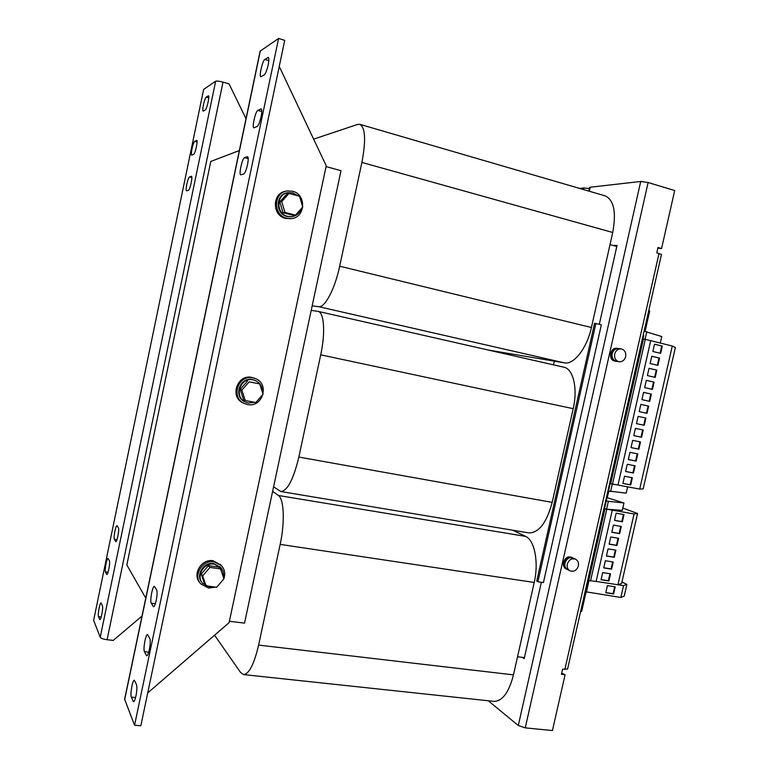 <?xml version="1.0" encoding="UTF-8"?>
<svg xmlns="http://www.w3.org/2000/svg" width="769" height="769" viewBox="0 0 769 769"><rect width="100%" height="100%" fill="white"/><g stroke="black" fill="none" stroke-linecap="round" stroke-linejoin="round"><path stroke-width="1.15" d="M106.016 563.658C106.747 560.322 107.42 558.573 108.016 558.4L109.39 560.851C110.428 562.331 108.035 575.058 106.814 574.51L105.449 571.944C105.045 570.54 105.238 567.782 106.016 563.658M114.889 531.139C115.648 527.678 116.35 525.861 116.975 525.679L118.416 527.87C119.541 529.187 117.051 542.232 115.792 541.664L114.35 539.348C113.918 538.04 114.1 535.301 114.889 531.139M203.42 104.94C204.371 100.662 205.304 98.047 206.227 97.096L208.428 95.769C209.86 95.769 206.842 109.342 205.285 109.929L203.131 111.13C202.603 110.678 202.699 108.612 203.42 104.94M186.79 184.31C187.732 180.09 188.636 177.639 189.501 176.947L191.471 176.293C192.952 176.284 189.933 190.222 188.434 190.308L186.502 190.856C185.944 190.356 186.04 188.174 186.79 184.31M191.981 148.83C192.923 144.63 193.826 142.13 194.701 141.323L196.729 140.391C198.162 140.381 195.172 154.011 193.682 154.319L191.692 155.146C191.164 154.675 191.26 152.57 191.981 148.83M99.105 608.058C99.816 604.799 100.47 603.098 101.047 602.944L102.421 605.818C103.411 607.548 101.066 620.17 99.855 619.641L98.49 616.642C98.105 615.085 98.317 612.22 99.105 608.058M268.16 64.904C266.91 70.306 265.593 73.651 264.2 74.929L260.864 76.775C258.826 76.64 262.517 60.568 264.844 59.444L268.266 57.415C269.054 57.983 269.015 60.482 268.16 64.904M261.076 116.753C259.816 122.184 258.499 125.443 257.125 126.52L253.885 127.846C251.742 127.712 255.481 111.159 257.836 110.39L261.143 108.881C261.989 109.496 261.969 112.111 261.076 116.753M247.512 164.701C246.282 170.026 245.023 173.121 243.715 173.996L240.735 174.823C238.592 174.707 242.283 158.078 244.542 157.664L247.589 156.665C248.445 157.299 248.425 159.971 247.512 164.701M135.978 695.83C135.133 699.617 134.306 701.588 133.489 701.741L131.355 697.127C129.99 694.397 132.624 679.633 134.364 680.248L136.507 684.65C137.142 686.861 136.959 690.581 135.978 695.83M156.232 600.368C155.319 604.472 154.406 606.606 153.512 606.779L151.262 603.232C149.695 601.07 152.55 585.699 154.386 586.382L156.645 589.746C157.357 591.572 157.222 595.119 156.232 600.368M149.349 649.613C148.465 653.612 147.581 655.688 146.706 655.842L144.437 651.699C142.938 649.209 145.706 633.954 147.542 634.617L149.811 638.568C150.503 640.615 150.349 644.297 149.349 649.613M615.536 361.074L615.546 361.074C609.048 359.902 610.922 347.838 617.488 348.53M618.228 348.52L617.017 348.347C610.192 347.079 607.818 359.796 614.642 361.046L616.248 361.295M617.891 348.463C611.057 347.194 608.683 359.93 615.517 361.18L615.873 361.247M614.671 354.028C615.758 350.491 617.92 348.78 621.15 348.895C624.688 349.866 626.197 352.442 625.668 356.624C624.563 360.209 622.381 361.911 619.112 361.747C615.633 360.738 614.152 358.171 614.671 354.028M619.112 361.747L616.584 361.353C613.114 360.353 611.634 357.796 612.153 353.673C613.239 350.145 615.392 348.444 618.603 348.559L621.15 348.895M571.819 557.41L570.444 556.977C564.292 555.641 560.505 566.503 566.272 568.945L566.964 569.3M572.905 557.948L571.252 557.362C565.09 556.035 561.303 566.907 567.07 569.348L567.359 569.473M566.782 569.07C561.505 566.32 565.398 556.198 571.232 557.467L572.232 557.746M578.384 565.926C576.769 570.367 573.991 572.011 570.05 570.848C567.695 569.483 566.772 567.253 567.291 564.167C568.877 559.755 571.627 558.102 575.539 559.198C577.952 560.553 578.903 562.802 578.384 565.926M569.944 570.8L567.724 569.675C565.378 568.31 564.456 566.09 564.965 563.023C566.551 558.63 569.291 556.977 573.193 558.073L573.289 558.121M286.183 191.173L285.905 191.231C272.063 192.808 271.822 215.637 285.578 218.386L290.672 218.636M286.789 218.233L291.124 218.588C305.543 217.992 306.773 194.297 292.499 191.231L287.125 190.972C273.235 192.558 272.995 215.474 286.789 218.233M287.414 192.779C275.369 194.211 275.196 214.07 287.164 216.474L291.643 216.695M297.949 195.816L292.749 192.875L288.125 192.644C275.994 193.971 275.735 213.974 287.779 216.397L291.605 216.695C296.363 216.022 299.583 213.349 301.256 208.697M301.775 203.795L300.333 198.979M221.116 565.234L213.176 560.755C201.536 558.515 191.923 574.308 199.853 582.71L199.988 582.883M223.875 578.692C225.538 573.655 224.692 569.243 221.328 565.465L214.118 561.841C202.439 559.601 192.788 575.452 200.747 583.873L208.572 588.074L215.656 587.131M217.646 586.132L223.76 578.999M220.636 567.387L213.753 563.562C203.66 561.63 195.268 575.25 202.055 582.614M223.26 576.885C223.894 573.174 222.981 569.973 220.54 567.291L214.224 564.11C204.035 562.158 195.643 576.01 202.612 583.325L209.399 586.949L213.311 586.814M254.308 378.185L251.934 377.464C237.188 373.744 229.258 397.285 243.321 403.004L243.831 403.254M247.397 404.494C262.748 408.156 270.025 383.356 255.029 378.463L253.02 377.887C238.227 374.167 230.267 397.784 244.379 403.523L247.397 404.494M254.789 380.28L252.655 379.626C239.765 376.387 232.872 397.006 245.196 401.947L245.263 401.976M262.335 392.065C262.431 386.509 259.989 382.606 255 380.367L253.203 379.848C240.284 376.599 233.382 397.256 245.724 402.197L248.3 403.023L254.856 402.37M256.913 401.283L261.162 396.439M621.938 582.037L626.889 584.421L623.544 585.632L596.119 581.422L617.93 584.767L621.612 583.469L637.559 513.5L634.05 513.971L604.482 508.79M622.803 508.04L637.559 513.5M610.182 483.605L639.712 489.084L643.163 488.911L675.374 347.521L672.289 346.012L642.99 338.773M553.497 364.852L554.324 361.161L488.277 350.039M512.865 530.235L516.23 531.86L516.451 530.841M313.637 139.131L357.604 124.424L359.834 124.328L605.145 195.864C613.922 199.959 616.45 212.177 612.73 232.498L591.419 327.498C586.978 348.232 573.789 365.006 564.369 362.853L554.324 361.161M311.205 310.388L317.982 311.358L563.84 367.197C573.241 368.803 577.942 388.48 573.203 408.675L552.18 502.378C546.663 522.776 538.877 532.946 528.822 532.898L280.82 491.535L273.581 486.825M516.23 531.86L525.573 536.378C534.57 540.126 538.963 562.264 534.215 582.45L513.481 674.874C508.934 692.379 502.426 701.213 493.948 701.376L243.542 674.586L240.601 672.519L214.57 635.204M229.393 621.256L244.523 623.121L340.994 170.689L326.056 166.585M145.764 598.138L126.837 564.946L210.793 161.452L239.342 150.561M359.834 124.328C365.39 127.616 366.073 140.314 361.891 162.432L339.687 266.209C334.976 288.846 324.768 308.061 318.702 306.668L312.176 305.831M317.982 311.358C324.085 312.147 325.585 332.766 320.721 354.836L298.843 457.065C293.46 479.385 287.452 490.872 280.82 491.535M272.63 491.324L278.388 495.486C283.992 498.86 285.02 522.343 280.166 544.385L258.615 645.095C254.126 664.195 249.108 674.029 243.542 674.586M100.23 637.241L215.656 81.226L203.641 89.387L93.626 620.343L100.23 637.241C101.018 638.357 103.306 639.183 107.083 639.712L113.226 640.414L142.015 616.056M246.003 118.695L229.056 83.917L223 82.148C219.242 81.12 216.791 80.812 215.656 81.226M284.722 40.363L140.823 725.753L134.575 725.205L124.616 699.281L260.124 51.167L278.589 38.45L284.722 40.363M278.589 38.45L134.575 725.205M279.243 66.451L326.229 165.748L229.095 622.669L147.715 692.917M259.749 383.933L263.036 394.286L255.808 402.552L245.224 400.505L241.879 390.123L249.166 381.818L259.749 383.933L249.166 381.818M245.224 400.505L243.513 399.688L240.188 389.364L247.445 381.107M240.188 389.364L241.879 390.123M220.568 568.916L223.914 578.817L216.685 587.266L206.044 585.843L202.651 575.914L209.937 567.435L220.568 568.916L219.021 567.128L208.447 565.648L209.937 567.435M206.044 585.843L204.583 583.959L201.199 574.078L208.447 565.648M201.199 574.078L202.651 575.914M299.506 196.23L302.746 207.034L295.507 215.118L284.972 212.427L281.694 201.574L288.981 193.461L299.506 196.23M295.507 215.118L293.498 215.387L283.03 212.705L279.753 201.911L287.01 193.855L288.981 193.461M279.753 201.911L281.694 201.574M283.03 212.705L284.972 212.427M517.537 656.774L524.429 657.62L541.357 582.268M599.311 324.278L616.796 246.455L610.019 244.59M613.287 245.494L617.026 245.407L616.796 246.455M524.429 657.62L524.198 658.639L522.391 657.37M579.653 188.434L583.94 187.944L589.362 188.588M567.56 669.136L562.581 669.193L561.428 674.288L565.08 674.73L552.44 730.55L525.256 727.859L518.296 725.503L488.257 700.761M588.794 191.097L589.602 187.511L590.246 187.223L640.702 181.474L648.123 182.522L674.701 190.52L661.571 248.512L657.995 247.522L656.803 252.78L661.465 254.481M537.906 581.749L543.423 582.575L601.358 324.778L594.581 323.307L536.724 581.104L537.906 581.749L595.898 323.441M657.841 248.156L661.571 248.512M565.08 674.73L561.668 673.221M606.376 500.427L608.913 491.112M607.414 497.764L623.957 502.984L606.232 501.061M623.957 502.984L622.275 510.376L606.587 509.174L608.298 501.628M606.587 509.174L604.53 508.597M626.889 584.421L624.217 596.129L620.843 597.465L585.103 591.669M586.353 592.322L588.987 580.682M615.219 586.814L607.395 585.613L605.77 592.755L613.595 593.928L615.219 586.814M620.843 597.465L623.544 585.632M612.307 510.058L596.119 581.422L588.256 580.441M588.718 580.633L604.953 508.943M590.544 580.912L606.779 509.27M610.528 573.818L602.665 572.588L601.041 579.759L608.904 580.97L610.528 573.818M617.93 584.767L634.05 513.971M615.902 550.171L608.048 548.864L606.414 556.045L614.277 557.323L615.902 550.171M613.21 562.004L605.357 560.736L603.723 567.906L611.586 569.156L613.21 562.004M618.593 538.319L610.749 536.983L609.115 544.173L616.969 545.49L618.593 538.319M621.294 526.467L613.441 525.092L611.807 532.292L619.66 533.638L621.294 526.467M623.986 514.605L616.142 513.192L614.508 520.402L622.352 521.786L623.986 514.605M610.663 483.749L643.48 338.85M612.489 484.095L645.297 339.283M617.988 484.979L650.699 340.754M654.102 382.126L646.296 380.338L644.653 387.614L652.448 389.383L654.102 382.126L646.296 380.367M639.712 489.084L672.289 346.012M660.283 343.089L661.763 336.562L644.095 331.16M645.095 339.235L646.816 331.631M662.292 346.079L654.506 344.195L652.852 351.491L660.638 353.365L662.292 346.079L654.486 344.252M659.562 358.104L651.766 356.249L650.113 363.545L657.908 365.381L659.562 358.104L651.756 356.307M656.832 370.12L649.036 368.303L647.383 375.58L655.178 377.387L656.832 370.12L649.026 368.341M651.372 394.113L643.576 392.363L641.923 399.63L649.728 401.36L651.372 394.113L643.566 392.382M627.629 486.806L626.197 493.131L608.51 491.007M610.586 491.564L612.287 484.057M632.368 477.732L624.534 476.222L622.9 483.451L630.734 484.941L632.368 477.732M645.931 418.067L638.116 416.375L636.472 423.632L644.287 425.295L645.931 418.067M643.211 430.015L635.396 428.371L633.752 435.619L641.567 437.253L643.211 430.015M637.789 453.902L629.965 452.316L628.321 459.554L636.146 461.112L637.789 453.902M640.5 441.964L632.676 440.349L631.032 447.596L638.856 449.192L640.5 441.964M635.079 465.822L627.244 464.274L625.61 471.512L633.435 473.031L635.079 465.822M648.651 406.099L640.846 404.379L639.193 411.636L647.008 413.338L648.651 406.099L640.846 404.379M586.036 592.149L581.681 611.365L580.682 611.172M580.806 611.24L585.219 591.726M644.22 331.189L648.719 310.743M648.853 310.753L649.718 310.974L645.104 331.343M643.211 335.073L643.768 335.313M643.768 335.303L586.372 588.737L585.738 588.871M639.193 411.636L646.46 413.213L648.104 405.974M646.46 413.213L647.008 413.338M625.62 471.445L632.897 472.868L634.521 465.716M632.897 472.868L633.435 473.031M631.041 447.558L638.318 449.038L639.952 441.848M638.318 449.038L638.856 449.192M628.331 459.506L635.607 460.958L637.232 453.787M635.607 460.958L636.146 461.112M633.762 435.6L641.029 437.109L642.663 429.9M641.029 437.109L641.567 437.253M636.472 423.623L643.74 425.17L645.383 417.942M643.74 425.17L644.287 425.295M622.909 483.374L630.196 484.758L631.82 477.626M630.196 484.758L630.734 484.941M649.18 401.245L650.824 394.007M654.63 377.262L656.274 370.033M657.36 365.246L659.004 358.027M660.09 353.231L661.734 346.012M651.901 389.258L653.544 382.03M614.537 520.286L621.833 521.574L623.438 514.499M621.833 521.574L622.352 521.786M611.836 532.167L619.132 533.426L620.737 526.371M619.132 533.426L619.66 533.638M609.144 544.039L616.45 545.269L618.045 538.233M616.45 545.269L616.969 545.49M603.761 567.753L611.067 568.916L612.662 561.908M611.067 568.916L611.586 569.156M606.453 555.9L613.758 557.092L615.354 550.075M613.758 557.092L614.277 557.323M601.079 579.586L608.385 580.72L609.971 573.732M608.385 580.72L608.904 580.97M605.809 592.582L613.085 593.668L614.662 586.728M613.085 593.668L613.595 593.928M208.755 97.817L206.227 97.096M191.837 177.552L189.501 176.947M197.075 141.977L194.701 141.323M134.085 701.347L133.027 701.241M153.963 606.578L153.137 606.472M147.244 655.544L146.273 655.438M612.73 232.498L361.891 162.432M591.419 327.498L339.687 266.209M564.369 362.853L318.702 306.668M573.203 408.675L320.721 354.836M552.18 502.378L298.843 457.065M534.215 582.45L280.166 544.385M525.573 536.378L278.388 495.486M513.481 674.874L258.615 645.095M107.083 639.712L223 82.148M260.335 50.86L124.645 699.78M583.575 189.578L583.94 187.944M518.296 725.503L640.702 181.474M590.246 187.223L589.342 191.26M525.256 727.859L648.123 182.522M564.859 669.472L659.043 253.405M148.725 652.17L144.437 651.699M155.348 603.742L151.262 603.232M135.575 697.541L131.355 697.127M244.542 157.664L248.214 158.664M257.836 110.39L261.768 111.515M261.422 109.102L260.806 108.929M264.844 59.444L268.794 60.636M268.573 57.723L267.852 57.502M99.614 619.372L100.181 619.439M101.21 616.959L98.49 616.642M116.955 539.723L114.35 539.348M106.603 574.308L107.093 574.376M108.045 572.29L105.449 571.944M571.723 557.362L572.53 557.756M289.894 218.732L291.124 218.588M290.99 216.771L291.605 216.695M220.367 564.369L221.328 565.465M220.059 566.743L220.54 567.291M253.933 378.031L255.029 378.463M254.452 380.146L255 380.367M567.551 669.174L661.465 254.452M575.539 559.198L573.193 558.073"/></g></svg>
